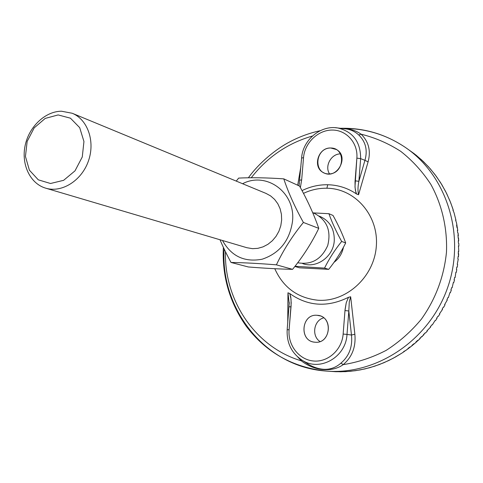 <?xml version="1.0" encoding="UTF-8"?>
<svg xmlns="http://www.w3.org/2000/svg" width="483" height="483" viewBox="0 0 483 483"><rect width="100%" height="100%" fill="white"/><g stroke="black" fill="none" stroke-linecap="round" stroke-linejoin="round"><path stroke-width="0.72" d="M302.557 263.549C316.323 268.91 333.451 256.733 334.266 240.709C334.52 228.719 329.539 220.526 319.329 216.13M297.697 262.752C311.45 265.119 321.455 259.389 327.709 245.569C331.338 230.844 327.009 220.176 314.735 213.558L312.694 212.713M295.149 266.556L299.538 267.811L328.706 269.357C335.468 260.959 341.125 252.156 345.683 242.949C342.532 234.146 338.311 224.981 333.022 215.454L328.917 213.703C331.996 222.409 336.24 231.659 341.662 241.44C334.791 249.971 329.086 258.858 324.534 268.101L294.998 266.278M313.099 212.882L328.917 213.703M345.683 242.949L341.662 241.44M61.45 111.211C45.052 111.35 28.932 126.806 25.104 145.685C21.119 164.546 30.151 183.625 45.686 188.165C61.727 193.103 81.536 180.775 88.377 161.123C95.417 141.537 87.761 119.5 72.184 113.251L61.45 111.211M58.141 114.93L70.452 118.19L79.695 127.657L83.945 141.513L82.273 156.969L74.998 170.855L63.629 180.322L50.516 183.498L38.308 179.833L29.391 170.173L25.442 156.474L27.163 141.41L34.202 127.856L45.221 118.407L58.141 114.93M328.706 269.357L324.534 268.101M246.843 247.707L252.549 248.673L257.844 248.34L263.048 246.861L267.95 244.295L272.346 240.739L276.047 236.338L278.908 231.279L280.798 225.754L281.649 220.006L281.42 214.271L280.128 208.783L277.822 203.766L274.616 199.425L270.631 195.929L266.042 193.423M222.506 240.498C231.272 256.262 244.483 262.498 262.13 259.22C279.506 253.37 289.631 240.751 292.511 221.365C295.831 192.494 266.356 171.151 242.587 183.721M231.013 262.456L248.334 266.966C264.781 268.276 279.53 269.067 292.583 269.345C303.125 256.364 311.849 242.701 318.762 228.362C314.113 214.85 307.713 200.765 299.575 186.094L283.781 178.861C288.254 192.349 294.793 206.881 303.39 222.452C292.36 235.988 283.364 250.116 276.409 264.829C258.87 263.452 243.734 262.661 231.013 262.456C226.388 253.877 222.723 246.318 220.019 239.761M236.241 181.101L238.662 178.094C251.353 177.442 266.393 177.696 283.781 178.861M318.762 228.362L303.39 222.452M292.583 269.345L276.409 264.829M300.366 187.543L301.664 179.911L299.738 180.177L301.664 179.911L303.523 157.681L301.597 158.044L303.523 157.681C304.664 142.926 317.941 130.012 332.165 130.054C346.402 129.873 358.145 142.986 356.865 158.122L360.638 158.641C360.644 141.954 353.067 131.738 337.907 127.989L335.045 127.669L337.907 127.989C353.067 131.738 360.644 141.954 360.638 158.641L356.865 158.122L355.096 180.829L358.881 181.318L360.638 158.641L358.881 181.318L355.096 180.829L355.029 181.789L355.059 187.537L355.85 192.222L356.514 193.979L358.567 194.727C357.71 190.815 357.812 186.353 358.881 181.336C357.812 186.353 357.71 190.815 358.567 194.727L368.088 161.865C371.016 150.853 368.692 141.628 361.109 134.189C355.905 130.507 349.801 128.635 342.797 128.563C349.801 128.635 355.905 130.507 361.109 134.189L358.766 134.968L361.109 134.189C375.164 137.679 388.386 143.403 400.769 151.372C412.434 160.543 422.444 171.525 430.806 184.313C441.945 204.532 447.427 227.976 446.479 252.126C444.01 276.687 435.654 299.019 421.411 319.13C411.142 331.495 399.399 341.904 386.195 350.356C372.399 357.517 358.072 362.274 343.196 364.641C331.948 372.719 314.071 370.89 301.332 360.837C255.084 347.18 224.148 300.245 225.464 251.721C224.148 300.245 255.084 347.18 301.332 360.837L297.788 357.046L301.332 360.837C314.071 370.89 331.948 372.719 343.196 364.641C358.072 362.274 372.399 357.517 386.195 350.356C399.399 341.904 411.142 331.495 421.411 319.13C435.654 299.019 444.01 276.687 446.479 252.126C447.427 227.976 441.945 204.532 430.806 184.313C422.444 171.525 412.434 160.543 400.769 151.372C388.386 143.403 375.164 137.679 361.109 134.189C368.692 141.628 371.016 150.853 368.088 161.865L364.937 160.332L368.088 161.865L358.567 194.727L356.514 193.979L355.416 190.38L354.999 186.583L356.865 158.122C358.145 142.986 346.402 129.873 332.165 130.054C317.941 130.012 304.664 142.926 303.523 157.681L301.664 179.911L300.366 187.543M299.146 184.603L298.923 185.798M302.02 190.622C310.207 186.583 318.78 184.621 327.74 184.741C338.178 184.995 347.772 188.074 356.514 193.979C347.772 188.074 338.178 184.995 327.74 184.741L326.888 188.231C354.999 188.467 378.811 215.466 376.323 246.197C374.259 276.952 346.178 302.43 317.814 300.215C297.613 298.011 283.261 287.506 274.767 268.699C283.261 287.506 297.613 298.011 317.814 300.215C346.178 302.43 374.259 276.952 376.323 246.197C378.811 215.466 354.999 188.467 326.888 188.231L327.74 184.741C318.78 184.621 310.207 186.583 302.02 190.622M330.71 148.003C346.474 147.895 344.391 174.303 328.609 173.934C312.942 173.802 315.103 147.804 330.71 148.003C318.013 147.315 312.169 167.565 323.592 172.697C336.796 180.244 349.873 156.564 336.361 149.519L330.71 148.003M300.885 166.55L297.685 185.231L300.885 166.55M344.301 128.738L346.776 129.027C351.244 129.782 355.24 131.762 358.766 134.968C365.734 141.839 367.786 150.291 364.937 160.332L358.881 181.318L364.937 160.332L360.638 158.641L364.937 160.332C367.786 150.291 365.734 141.839 358.766 134.968C355.265 131.781 351.298 129.806 346.866 129.039L337.907 127.989C320.754 124.783 302.696 140.022 301.603 158.001L299.128 184.711M324.498 370.92L326.659 371.101C376.541 375.158 429.115 340.394 447.463 288.122C466.059 235.939 447.035 175.854 405.69 147.641C447.035 175.854 466.059 235.939 447.463 288.122C429.115 340.394 376.541 375.158 326.659 371.101L324.498 370.92C264.394 365.993 220.254 308.414 224.148 249.005M251.238 177.762C267.359 157.072 287.753 143.161 312.423 136.025C287.753 143.161 267.359 157.072 251.238 177.762M348.491 297.299L350.664 296.773L354.86 334.248C356.013 346.927 352.125 357.058 343.196 364.641C352.125 357.058 356.013 346.927 354.86 334.248L350.664 296.773L348.491 297.299C327.522 307.641 307.949 306.391 289.77 293.555C307.949 306.391 327.522 307.641 348.491 297.299M303.469 193.375C310.955 189.819 318.762 188.104 326.888 188.231C318.762 188.104 310.955 189.819 303.469 193.375M287.741 322.928L287.965 292.789L289.77 293.555L287.965 292.789L289.251 303.898L287.965 292.789L287.741 322.928M304.03 361.296L308.625 364.484C321.249 371.385 332.032 370.926 340.98 363.101C349.191 356.056 352.693 346.703 351.467 335.027L347.005 334.429C345.991 357.076 320.175 371.832 302.473 360.451L299.647 358.567L302.473 360.451C320.175 371.832 345.991 357.076 347.005 334.429L343.147 334.049L345.061 309.585L346.245 302.769L348.491 297.305L346.245 302.769L344.977 310.575L348.823 310.974L349.287 301.706L350.664 296.773L349.287 301.706L348.823 310.974L344.977 310.575L343.147 334.049L347.005 334.429L348.823 310.974L351.467 335.027L354.86 334.248L351.467 335.027C352.693 346.703 349.191 356.056 340.98 363.101L343.196 364.641L340.98 363.101C332.002 370.944 321.189 371.385 308.534 364.436L305.624 362.516M289.1 329.798L287.174 329.696L289.1 329.798L291.02 306.838L289.094 306.796L291.02 306.838L291.092 305.878L291.038 299.122L289.776 293.561L290.796 297.214L291.201 302.974L289.1 329.798C287.699 345.11 298.965 359.769 313.473 360.994C327.951 362.455 342.036 349.783 343.147 334.049C342.036 349.783 327.951 362.455 313.473 360.994C298.965 359.769 287.699 345.11 289.1 329.798M314.994 342.199C298.892 341.475 301.211 313.509 317.168 315.308C333.367 315.773 331.127 344.198 314.994 342.199C330.239 344.174 333.735 317.693 318.563 315.49L317.168 315.308C301.591 313.521 298.729 340.66 314.397 342.139L314.994 342.199M301.875 360.089L301.332 360.837M351.467 335.027L348.823 310.974L347.005 334.429L351.467 335.027M340.6 153.878C331.211 153.672 324.341 166.17 329.557 173.91C324.341 166.17 331.211 153.672 340.6 153.878M323.682 317.85C313.763 320.338 311.306 335.963 319.988 341.535C311.306 335.963 313.763 320.338 323.682 317.85M407.839 149.156L416.098 155.17L423.428 161.6L430.214 168.712L436.39 176.464L441.903 184.79L446.709 193.647L450.766 202.963L453.326 210.322L452.933 210.087L454.032 212.677L455.97 220.284L455.572 220.061L456.477 222.705L457.769 230.506L457.377 230.288L457.679 232.764L458.071 232.975L458.156 237.974L458.548 238.173L458.705 240.908L458.319 240.703L458.409 243.209L458.802 243.408L458.85 246.149L458.458 245.956L458.772 251.408L458.379 251.22L458.476 256.672L458.083 256.485L457.866 259.003L458.258 259.178L457.244 264.255L457.642 264.43L457.232 267.159L456.833 266.99L456.411 269.49L456.803 269.653L456.278 272.37L455.886 272.207L455.113 277.544L454.714 277.387L454.08 279.844L454.479 279.995L453.73 282.664L453.332 282.519L452.142 287.729L451.744 287.584L450.905 289.981L451.309 290.126L450.343 292.728L449.939 292.589L448.345 297.643L447.934 297.51L446.908 299.828L447.312 299.955L446.932 299.78L447.312 299.955L444.608 304.616L445.018 304.737L444.644 304.544L445.018 304.737L443.744 307.194L443.334 307.073L442.12 309.295L442.531 309.416L442.168 309.211L442.531 309.416L439.439 313.865L439.856 313.974L439.506 313.757L439.856 313.974L438.383 316.317L437.966 316.202L436.578 318.315L436.994 318.418L436.662 318.188L436.994 318.418L435.431 320.688L435.008 320.585L432.309 324.926L431.88 324.83L430.329 326.81L430.758 326.9L430.456 326.653L430.758 326.9L426.96 330.837L427.389 330.927L427.105 330.674L427.389 330.927L425.565 332.968L425.131 332.884L421.961 336.76L421.526 336.675L419.751 338.426L420.192 338.511L419.944 338.245L420.192 338.511L414.329 343.83L413.889 343.751L411.987 345.339L412.434 345.411L412.222 345.146L412.434 345.411L406.185 350.181L403.716 351.527L404.174 351.588L404.005 351.328L404.174 351.588L401.941 353.079L395.486 356.997L388.622 360.578L379.348 364.544L369.845 367.666L360.191 369.918L350.447 371.294L340.702 371.789L330.487 371.385M223.363 247.332C221.981 276.161 229.582 302.424 246.149 326.128C266.193 352.578 293.03 367.569 326.659 371.101L335.848 371.717L345.568 371.65L355.325 370.715L365.033 368.897L374.621 366.211L384.021 362.667L393.15 358.277L401.941 353.079L408.358 348.593L407.912 348.527L409.868 347.029L410.321 347.096L416.376 342.049L415.935 341.97L417.777 340.298L418.218 340.376L420.192 338.511L419.751 338.426L423.863 334.797L423.428 334.713L425.131 332.884L425.565 332.968L427.389 330.927L426.96 330.837L430.758 326.9L430.329 326.81L431.88 324.83L432.309 324.926L435.008 320.585L435.431 320.688L436.994 318.418L436.578 318.315L437.966 316.202L438.383 316.317L439.856 313.974L439.439 313.865L442.531 309.416L442.12 309.295L443.334 307.073L443.744 307.194L445.018 304.737L444.608 304.616L447.312 299.955L446.908 299.828L447.934 297.51L448.345 297.643L449.939 292.589L450.343 292.728L451.309 290.126L450.905 289.981L451.744 287.584L452.142 287.729L451.738 287.59L452.142 287.729L453.332 282.519L453.73 282.664L453.326 282.543L453.73 282.664L454.479 279.995L454.08 279.844L454.714 277.387L455.113 277.544L454.702 277.441L455.113 277.544L455.886 272.207L456.278 272.37L455.867 272.291L456.278 272.37L456.803 269.653L456.411 269.49L456.833 266.99L457.232 267.159L456.821 267.099L457.232 267.159L457.642 264.43L457.244 264.255L458.258 259.178L457.866 259.003L458.083 256.485L458.476 256.672L458.071 256.642L458.476 256.672L458.663 253.919L458.27 253.732L458.379 251.22L458.772 251.408L458.373 251.401L458.772 251.408L458.458 245.956L458.85 246.149L458.458 246.161L458.85 246.149L458.802 243.408L458.409 243.209L458.319 240.703L458.705 240.908L458.325 240.932L458.705 240.908L457.956 235.481L458.349 235.686L457.975 235.728L458.349 235.686L458.071 232.975L457.679 232.764L457.377 230.288L457.769 230.506L457.413 230.56L457.769 230.506L457.377 227.813L456.99 227.596L456.58 225.144L456.972 225.368L456.634 225.434L456.972 225.368L456.477 222.705L455.572 220.061L455.97 220.284L455.644 220.363L455.97 220.284L454.032 212.677L452.933 210.087L453.326 210.322L453.036 210.425L453.326 210.322L452.499 207.775L449.866 200.705L445.628 191.491L440.653 182.755L434.972 174.556L428.644 166.955L421.725 160.006L414.275 153.745L405.69 147.641C385.736 134.177 363.983 127.723 340.43 128.285M343.818 128.448C366.15 128.448 386.774 134.848 405.69 147.641M319.921 315.84L317.168 315.308L319.921 315.84M343.449 247.23C342.187 253.545 339.042 258.586 334.007 262.347C339.042 258.586 342.187 253.545 343.449 247.23M266.175 193.478L72.184 113.251M246.982 247.743L45.686 188.165M299.388 183.19L299.128 184.699M320.181 130.718C309.754 132.982 299.792 136.604 290.301 141.573C276.62 148.553 259.093 162.699 248.389 177.792M289.263 302.473L287.174 329.696C286.558 343.111 291.654 353.357 302.473 360.451L308.625 364.484M289.257 302.497L289.251 303.904"/></g></svg>
